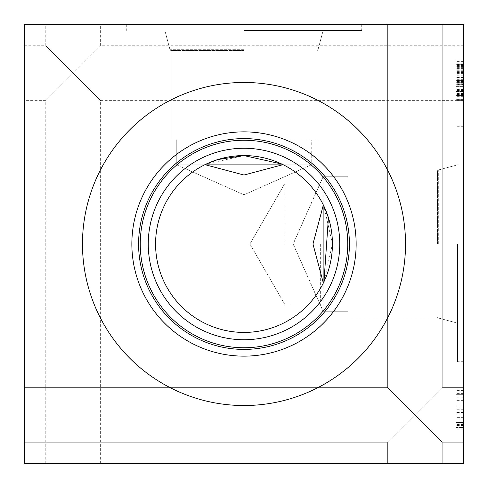<?xml version="1.0" encoding="UTF-8"?>
<svg xmlns="http://www.w3.org/2000/svg" width="488" height="488" viewBox="0 0 488 488"><rect width="100%" height="100%" fill="white"/><g stroke="black" fill="none" stroke-linecap="round" stroke-linejoin="round"><path stroke-width="0.37" stroke-dasharray="2.44 1.83" d="M463.6 85.162L463.6 96.106L463.6 85.162L455.914 85.162L455.914 82.85L455.914 96.106L455.914 85.162M463.6 96.106L455.914 96.106M463.6 82.85L455.914 82.85M463.6 78.074L463.6 80.386L455.914 80.386L455.914 64.697L455.914 95.563L455.914 61.061L455.914 99.68L455.914 61.061L455.914 99.68L455.914 61.061L455.914 99.68L455.914 61.061L455.914 99.68L455.914 80.386L463.6 80.386L463.6 64.697L455.914 64.697L455.914 61.061L455.914 98.93L455.914 61.842L455.914 98.93L455.914 64.697L463.6 64.697L463.6 78.074L455.914 78.074M463.6 61L463.6 99.772L463.6 61L455.914 61L455.914 99.772L455.914 61M463.6 81.435L455.914 81.435M463.6 81.587L455.914 81.587M463.6 99.772L455.914 99.772M463.6 81.801L455.914 81.801M463.6 81.648L455.914 81.648M463.6 61.122L463.6 99.68L463.6 80.386L463.6 95.563L455.914 95.563L463.6 95.563L463.6 65.178L455.914 65.178L463.6 65.178L463.6 80.386L463.6 61.061L455.914 61.061L463.6 61.061L463.6 99.68L455.914 99.68L463.6 99.68L463.6 61.061L463.6 99.68L463.6 80.386L463.6 95.563L455.914 95.563L463.6 95.563L463.6 65.178L455.914 65.178L463.6 65.178L463.6 80.386L463.6 61.061L455.914 61.061L463.6 61.061L463.6 99.68L455.914 99.68L463.6 99.68L463.6 61.122L455.914 61.122M463.6 84.686L463.6 61.061L463.6 99.68L463.6 61.061L463.6 98.93L463.6 61.842L455.914 61.842L455.914 79.995L455.914 61.842L463.6 61.842L463.6 98.93L455.914 98.93L463.6 98.93L463.6 84.381L463.6 98.93L455.914 98.93L463.6 98.93L463.6 84.686L455.914 84.686M463.6 84.381L455.914 84.381L463.6 84.381M463.6 61.842L455.914 61.842L463.6 61.842L463.6 79.995L463.6 61.842M463.6 79.995L455.914 79.995L463.6 79.995M463.6 83.93L463.6 100.583L463.6 83.93L455.914 83.93L455.914 81.197L455.914 86.608L455.914 81.167L455.914 89.072L455.914 83.93M463.6 89.072L455.914 89.072L455.914 96.947L455.914 89.072L463.6 89.072M463.6 94.178L455.914 94.178M463.6 96.917L455.914 96.917M463.6 91.506L455.914 91.506L455.914 100.583L455.914 91.506L463.6 91.506M463.6 100.583L455.914 100.583L463.6 100.583M463.6 96.947L455.914 96.947M463.6 94.208L455.914 94.208M463.6 83.899L455.914 83.899M463.6 81.167L455.914 81.167M463.6 86.608L455.914 86.608L455.914 77.531L455.914 86.608L463.6 86.608M463.6 77.531L455.914 77.531L463.6 77.531M463.6 81.197L455.914 81.197M463.6 95.624L463.6 79.337L463.6 95.624L455.914 95.624L455.914 79.337L455.914 95.624M463.6 93.519L455.914 93.519M463.6 79.337L455.914 79.337M463.6 81.38L455.914 81.38M463.6 77.409L455.914 77.409M463.6 75.219L455.914 75.219M463.6 77.799L455.914 77.799M463.6 65.416L455.914 65.416M463.6 66.411L455.914 66.411L463.6 66.411M463.6 61.628L455.914 61.628M463.6 96.197L455.914 96.197M463.6 99.68L455.914 99.68M463.6 84.894L455.914 84.894M463.6 94.574L455.914 94.574L463.6 94.574M463.6 98.93L455.914 98.93L463.6 98.93M463.6 79.812L455.914 79.812M463.6 80.715L455.914 80.715M463.6 82.277L463.6 61.183L463.6 79.001L455.914 79.001L455.914 99.589L455.914 61.183L455.914 79.001L463.6 79.001L463.6 82.277L455.914 82.277M463.6 67.612L455.914 67.612M463.6 65.355L455.914 65.355M463.6 66.441L455.914 66.441M463.6 68.424L455.914 68.424L463.6 68.424M463.6 63.165L455.914 63.165M463.6 61.061L455.914 61.061M463.6 61.183L455.914 61.183M463.6 95.325L455.914 95.325M463.6 91.293L455.914 91.293L463.6 91.293M463.6 97.185L455.914 97.185M463.6 99.589L455.914 99.589M463.6 65.447L455.914 65.447M463.6 70.26L455.914 70.26L463.6 70.26M463.6 64.068L455.914 64.068M463.6 463.6L463.6 24.4L24.4 24.4L24.4 463.6L463.6 463.6M463.6 417.63L463.6 406.089L463.6 429.141L463.6 406.089L463.6 429.141L463.6 406.089L463.6 429.141L463.6 406.089L463.6 429.141L463.6 417.63L455.914 417.63L455.914 409.725L455.914 425.505L455.914 406.089L455.914 429.141L455.914 406.089L455.914 429.141L455.914 406.089L455.914 429.141L455.914 417.63L463.6 417.63M463.6 427.488L463.6 390.4L463.6 427.488L463.6 390.4L463.6 427.488L463.6 390.4L463.6 427.488L463.6 390.4L463.6 427.488L463.6 390.4L463.6 427.488L463.6 398.123L463.6 427.488L455.914 427.488L455.914 390.4L455.914 427.488L455.914 390.4L455.914 427.488L455.914 390.4L455.914 427.488L455.914 390.4L455.914 427.488L455.914 390.4L455.914 427.488L455.914 398.123L455.914 427.488L463.6 427.488M463.6 73.2L463.6 100.626L463.6 73.2M463.6 414.8L463.6 387.374L463.6 414.8M463.6 244L463.6 361.706L463.6 244M463.6 412.488L455.914 412.488L463.6 412.488M463.6 422.742L455.914 422.742L463.6 422.742M463.6 425.475L455.914 425.475L463.6 425.475M463.6 420.064L455.914 420.064L455.914 429.141L455.914 420.064L463.6 420.064M463.6 429.141L455.914 429.141L463.6 429.141M463.6 425.505L455.914 425.505L463.6 425.505M463.6 422.767L455.914 422.767L463.6 422.767M463.6 412.458L455.914 412.458L463.6 412.458M463.6 409.725L455.914 409.725L463.6 409.725M463.6 415.166L455.914 415.166L455.914 406.089L455.914 415.166L463.6 415.166M463.6 406.089L455.914 406.089L463.6 406.089M463.6 409.755L455.914 409.755L463.6 409.755M463.6 390.4L455.914 390.4L455.914 422.376L455.914 390.4L463.6 390.4M463.6 406.84L455.914 406.84M463.6 422.346L455.914 422.346L455.914 400.618L455.914 422.346L463.6 422.346M463.6 400.618L455.914 400.618L463.6 400.618M463.6 422.437L463.6 404.979L455.914 404.979L455.914 422.437L455.914 404.979L455.914 422.437L455.914 404.979L463.6 404.979L463.6 422.437L455.914 422.437L463.6 422.437L463.6 404.979L455.914 404.979L463.6 404.979L463.6 422.437M463.6 400.77L455.914 400.77L463.6 400.77M463.6 397.134L463.6 423.218L455.914 423.218L455.914 394.67L455.914 423.218L463.6 423.218L463.6 394.67L455.914 394.67L463.6 394.67L463.6 397.134L455.914 397.134M463.6 420.998L455.914 420.998M463.6 393.377L455.914 393.377M463.6 398.123L455.914 398.123M463.6 422.376L455.914 422.376M244 30.451L361.706 30.451L244 30.451M244 24.4L361.706 24.4L244 24.4M244 49.691L170.019 49.691L244 49.691M244 49.776L170.019 49.776L244 49.776M244 50.557L170.8 50.557L244 50.557M244 164.871L176.754 164.871L311.246 164.871L176.754 164.871L311.246 164.871L176.754 164.871L311.246 164.871L282.284 164.871L244 175.076L205.716 164.871L176.754 164.871L244 164.871M244 140.154L317.2 140.154L244 140.154M282.284 164.871L281.844 164.084L244 155.574L206.156 164.084L205.716 164.871M205.796 164.871L176.754 164.871L205.796 164.871M282.204 164.871L311.246 164.871L282.204 164.871M323.056 282.326L312.826 244L323.056 205.674L323.056 176.754L323.056 311.246L323.056 282.326L323.916 281.844A88.426 88.426 0 0 1 181.475 306.525A88.426 88.426 0 0 1 206.156 164.084M323.056 205.674L323.916 206.156A88.426 88.426 0 0 0 281.844 164.084M323.971 206.265A88.426 88.426 0 0 0 281.735 164.029M73.2 73.2L45.774 45.774L73.2 73.2L100.626 45.774L73.2 73.2L100.626 100.626L73.2 73.2L45.774 100.626L73.2 73.2M73.2 24.4L100.626 24.4L73.2 24.4M73.2 463.6L100.626 463.6L73.2 463.6M414.8 414.8L387.374 387.374L414.8 414.8L442.226 387.374L414.8 414.8L442.226 442.226L414.8 414.8L387.374 442.226L414.8 414.8L387.374 387.374L414.8 414.8L442.226 387.374L414.8 414.8L442.226 442.226L414.8 414.8L387.374 442.226L414.8 414.8M414.8 24.4L442.226 24.4L414.8 24.4M414.8 463.6L387.374 463.6L414.8 463.6M24.4 73.2L24.4 100.626L24.4 73.2M24.4 414.8L24.4 387.374L24.4 414.8M457.549 244L457.549 361.706L457.549 244M438.309 244L438.309 170.019L438.309 244M438.224 244L438.224 170.019L438.224 244M437.443 244L437.443 170.8L437.443 244M285.132 244L285.132 183L285.132 244M320.348 244L320.348 305L320.348 244M323.129 244L323.129 176.754L323.129 244M347.846 244L347.846 317.2L347.846 244M323.129 205.796L323.129 176.754L323.129 205.796M323.129 282.204L323.129 311.246L323.129 282.204M323.916 281.844L332.426 244L323.916 206.156M438.242 244L438.242 170.019L438.242 244M244 148.254A95.746 95.746 0 0 0 148.254 244A95.746 95.746 0 0 0 244 339.746A95.746 95.746 0 0 0 339.746 244A95.746 95.746 0 0 0 244 148.254A95.746 95.746 0 0 1 339.746 244A95.746 95.746 0 0 1 244 339.746A95.746 95.746 0 0 1 148.254 244A95.746 95.746 0 0 1 244 148.254A95.746 95.746 0 0 1 326.917 291.873A95.746 95.746 0 0 1 161.083 291.873A95.746 95.746 0 0 1 244 148.254M244 347.749A103.749 103.749 0 0 0 347.749 244A103.749 103.749 0 0 0 244 140.251A103.749 103.749 0 0 0 140.251 244A103.749 103.749 0 0 0 244 347.749M82.472 244A161.528 161.528 0 0 1 244 82.472A161.528 161.528 0 0 1 405.528 244A161.528 161.528 0 0 1 244 405.528A161.528 161.528 0 0 1 82.472 244A161.528 161.528 0 0 0 244 405.528A161.528 161.528 0 0 0 405.528 244A161.528 161.528 0 0 0 244 82.472A161.528 161.528 0 0 0 82.472 244A161.528 161.528 0 0 0 244 405.528A161.528 161.528 0 0 0 405.528 244A161.528 161.528 0 0 0 244 82.472A161.528 161.528 0 0 0 82.472 244M138.592 244A105.408 105.408 0 0 1 244 138.592A105.408 105.408 0 0 1 349.408 244A105.408 105.408 0 0 1 244 349.408A105.408 105.408 0 0 1 138.592 244A105.408 105.408 0 0 0 244 349.408A105.408 105.408 0 0 0 349.408 244A105.408 105.408 0 0 0 244 138.592A105.408 105.408 0 0 0 138.592 244A105.408 105.408 0 0 0 244 349.408A105.408 105.408 0 0 0 349.408 244A105.408 105.408 0 0 0 244 138.592A105.408 105.408 0 0 0 138.592 244M244 155.574A88.426 88.426 0 0 0 167.421 288.213A88.426 88.426 0 0 0 320.579 288.213A88.426 88.426 0 0 0 244 155.574M244 347.712A103.712 103.712 0 0 1 140.288 244A103.712 103.712 0 0 1 244 140.288A103.712 103.712 0 0 1 347.712 244A103.712 103.712 0 0 1 244 347.712M140.288 244A103.712 103.712 0 0 0 244 347.712A103.712 103.712 0 0 0 347.712 244A103.712 103.712 0 0 0 244 140.288A103.712 103.712 0 0 0 140.288 244M356.142 244A112.142 112.142 0 0 0 244 131.858A112.142 112.142 0 0 0 131.858 244A112.142 112.142 0 0 0 244 356.142A112.142 112.142 0 0 0 356.142 244M463.6 90.573L455.914 90.573M463.6 90.274L455.914 90.274M463.6 72.45L455.914 72.45M463.6 71.699L455.914 71.699M463.6 72.181L455.914 72.181M463.6 90.335L455.914 90.335M463.6 90.006L455.914 90.006M463.6 72.09L455.914 72.09M463.6 64.184L455.914 64.184M463.6 91.713L455.914 91.713L463.6 91.713M463.6 91.659L455.914 91.659L463.6 91.659M463.6 80.355L455.914 80.355L463.6 80.355M463.6 69.174L455.914 69.174L463.6 69.174M463.6 69.082L455.914 69.082L463.6 69.082M463.6 80.386L455.914 80.386M463.6 87.09L455.914 87.09M463.6 80.624L455.914 80.624M463.6 83.722L455.914 83.722L463.6 83.722M463.6 86.876L455.914 86.876M463.6 67.039L455.914 67.039M463.6 82.612L455.914 82.612M463.6 96.343L455.914 96.343M463.6 73.621L455.914 73.621M463.6 82.582L455.914 82.582M463.6 73.651L455.914 73.651M463.6 64.544L455.914 64.544M463.6 72.419L455.914 72.419M463.6 81.77L455.914 81.77M463.6 89.493L455.914 89.493M463.6 88.981L455.914 88.981M463.6 77.317L455.914 77.317M463.6 71.638L455.914 71.638M463.6 408.975L455.914 408.975M463.6 408.913L455.914 408.913M463.6 424.542L455.914 424.542M126.294 24.4L126.294 30.451M361.706 24.4L361.706 30.451M317.2 140.154L317.2 50.557L317.2 140.154L317.2 50.557L317.2 140.154L317.2 50.557L317.981 49.776L323.154 30.451L317.981 49.776L317.2 50.557L317.981 49.776L323.154 30.451L317.981 49.776L317.2 50.557L317.981 49.776L323.154 30.451M170.8 140.154L170.8 50.557L170.8 140.154L170.8 50.557L170.8 140.154L170.8 50.557L170.019 49.776L164.846 30.451L170.019 49.776L170.8 50.557L170.019 49.776L164.846 30.451L170.019 49.776L170.8 50.557L170.019 49.776L164.846 30.451M176.754 140.154L176.754 164.871L176.754 140.154L176.754 164.871L176.754 140.154L176.754 164.871L244 194.81L311.246 164.871L244 194.81L176.754 164.871L244 194.81L311.246 164.871L244 194.81L176.754 164.871L244 194.81L311.246 164.871L311.246 140.154M463.6 45.774L100.626 45.774L100.626 24.4M24.4 45.774L45.774 45.774L45.774 24.4M100.626 463.6L100.626 100.626L463.6 100.626M45.774 463.6L45.774 100.626L24.4 100.626M442.226 387.374L442.226 24.4L442.226 387.374L463.6 387.374L442.226 387.374M387.374 387.374L387.374 24.4L387.374 387.374L24.4 387.374L387.374 387.374M442.226 463.6L442.226 442.226L463.6 442.226L442.226 442.226L442.226 463.6M387.374 463.6L387.374 442.226L387.374 463.6M24.4 442.226L387.374 442.226L24.4 442.226M463.6 126.294L457.549 126.294M463.6 361.706L457.549 361.706M438.309 317.981L457.549 323.154L438.224 317.981L437.443 317.2L438.224 317.981L457.549 323.154L438.224 317.981L437.443 317.2L438.309 317.981M438.309 170.019L457.549 164.846L438.224 170.019L437.443 170.8L438.224 170.019L457.549 164.846L438.224 170.019L437.443 170.8L438.309 170.019M249.911 244L285.132 305L320.348 305L323.129 311.246L347.846 311.246L323.129 311.246L347.846 311.246L323.129 311.246L293.19 244L323.129 176.754L347.846 176.754L323.129 176.754L347.846 176.754L323.129 176.754L320.348 183L323.129 176.754L320.348 183L285.132 183L320.348 183L285.132 183L249.911 244L285.132 305L320.348 305L285.132 305L249.911 244L285.132 183L249.911 244M347.846 317.2L437.443 317.2L347.846 317.2L437.443 317.2L347.846 317.2L437.443 317.2L438.224 317.981L457.549 323.154M347.846 170.8L437.443 170.8L347.846 170.8L437.443 170.8L347.846 170.8L437.443 170.8L438.224 170.019L457.549 164.846M347.846 176.754L323.056 176.754L293.117 244L323.056 311.246L347.846 311.246"/><path stroke-width="0.73" d="M463.6 24.4L463.6 463.6L24.4 463.6L24.4 24.4L463.6 24.4M244 164.871L205.796 164.871L244 175.027L282.204 164.871L244 164.871M243.909 155.574L217.709 159.576L206.265 164.029L205.796 164.871M244 155.574A88.426 88.426 0 0 1 320.579 288.213A88.426 88.426 0 0 1 167.421 288.213A88.426 88.426 0 0 1 244 155.574L281.735 164.029L282.204 164.871M323.971 281.735L328.424 217.709L323.971 206.265L323.129 205.796L312.973 244L323.129 282.204L323.971 281.735A88.426 88.426 0 0 1 181.475 306.525A88.426 88.426 0 0 1 206.265 164.029M323.129 282.204L323.129 205.796M244 148.254A95.746 95.746 0 0 0 161.083 291.873A95.746 95.746 0 0 0 326.917 291.873A95.746 95.746 0 0 0 244 148.254M347.749 244A103.749 103.749 0 0 1 244 347.749A103.749 103.749 0 0 1 140.251 244A103.749 103.749 0 0 1 244 140.251A103.749 103.749 0 0 1 347.749 244M405.528 244A161.528 161.528 0 0 1 244 405.528A161.528 161.528 0 0 1 82.472 244A161.528 161.528 0 0 1 244 82.472A161.528 161.528 0 0 1 405.528 244M131.858 244A112.142 112.142 0 0 1 244 131.858A112.142 112.142 0 0 1 356.142 244A112.142 112.142 0 0 1 244 356.142A112.142 112.142 0 0 1 131.858 244M138.592 244A105.408 105.408 0 0 1 244 138.592A105.408 105.408 0 0 1 349.408 244A105.408 105.408 0 0 1 244 349.408A105.408 105.408 0 0 1 138.592 244"/></g></svg>

